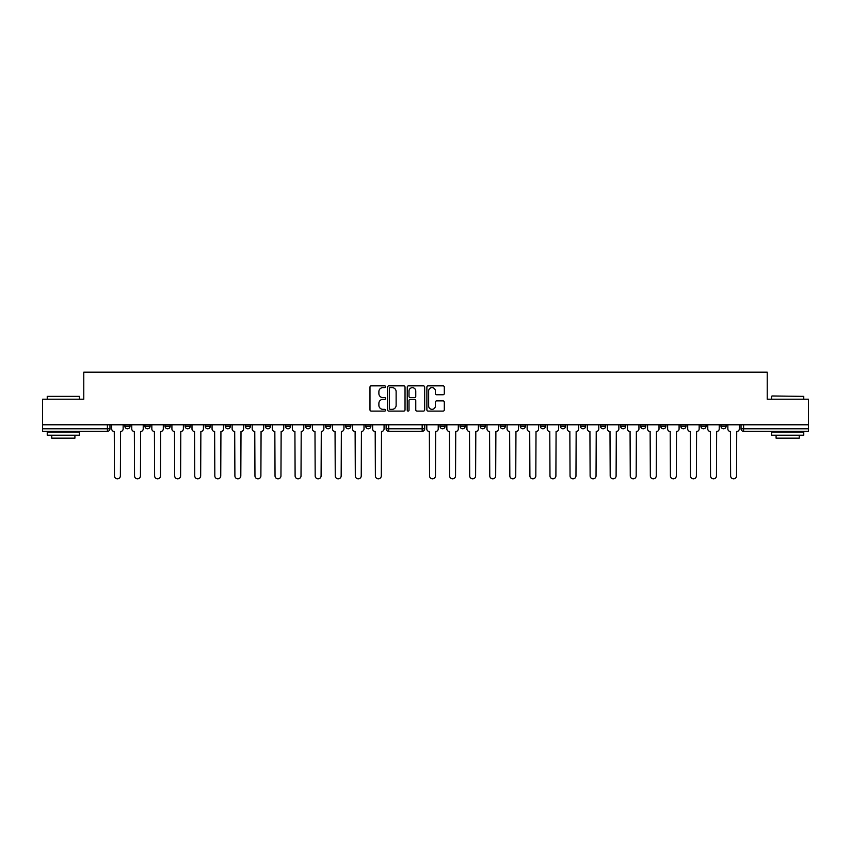 <?xml version="1.0" encoding="UTF-8"?>
<svg xmlns="http://www.w3.org/2000/svg" width="851" height="851" viewBox="0 0 851 851"><rect width="100%" height="100%" fill="white"/><g stroke="black" fill="none" stroke-linecap="round" stroke-linejoin="round"><path stroke-width="1.28" d="M385.556 386.737A0.883 0.883 0 0 0 384.673 385.854L371.249 385.854A1.266 1.266 0 0 0 369.983 387.12L369.983 409.852A1.266 1.266 0 0 0 371.249 411.107L384.673 411.107A0.883 0.883 0 0 0 385.556 410.225A0.883 0.883 0 0 0 384.673 409.342L382.929 409.342A4.042 4.042 0 0 1 378.886 405.299L378.886 403.406A4.042 4.042 0 0 1 382.929 399.364L384.673 399.364A0.883 0.883 0 0 0 385.556 398.481A0.883 0.883 0 0 0 384.673 397.598L382.929 397.598A4.042 4.042 0 0 1 378.886 393.556L378.886 391.662A4.042 4.042 0 0 1 382.929 387.62L384.673 387.62A0.883 0.883 0 0 0 385.556 386.737M460.04 426.213L460.04 424.787L460.04 426.213A2.574 2.574 0 0 0 462.614 428.776A2.574 2.574 0 0 0 465.189 426.213L465.189 424.787L465.189 426.213L460.04 426.213A2.574 2.574 0 0 0 462.614 428.776A2.574 2.574 0 0 0 465.189 426.213M680.821 426.213L680.821 424.787L680.821 426.213A2.574 2.574 0 0 0 683.396 428.776A2.574 2.574 0 0 0 685.97 426.213L685.97 424.787L685.97 426.213A2.574 2.574 0 0 1 683.396 428.776A2.574 2.574 0 0 0 685.97 426.213L680.821 426.213A2.574 2.574 0 0 0 683.396 428.776M706.043 426.213A2.574 2.574 0 0 1 703.469 428.776A2.574 2.574 0 0 0 706.043 426.213L700.894 426.213A2.574 2.574 0 0 0 703.469 428.776A2.574 2.574 0 0 1 700.894 426.213L700.894 424.787L700.894 426.213A2.574 2.574 0 0 0 703.469 428.776A2.574 2.574 0 0 0 706.043 426.213L706.043 424.787M660.748 426.213L660.748 424.787L660.748 426.213A2.574 2.574 0 0 0 663.323 428.776A2.574 2.574 0 0 0 665.897 426.213L665.897 424.787L665.897 426.213A2.574 2.574 0 0 1 663.323 428.776A2.574 2.574 0 0 0 665.897 426.213L660.748 426.213A2.574 2.574 0 0 0 663.323 428.776M640.675 424.787L640.675 426.213A2.574 2.574 0 0 0 643.25 428.776A2.574 2.574 0 0 0 645.824 426.213L645.824 424.787L645.824 426.213A2.574 2.574 0 0 1 643.25 428.776A2.574 2.574 0 0 0 645.824 426.213L640.675 426.213A2.574 2.574 0 0 0 643.25 428.776A2.574 2.574 0 0 1 640.675 426.213L640.675 424.787M620.613 424.787L620.613 426.213L625.751 426.213A2.574 2.574 0 0 1 623.187 428.776A2.574 2.574 0 0 1 620.613 426.213L620.613 424.787M540.332 426.213A2.574 2.574 0 0 0 542.895 428.776A2.574 2.574 0 0 0 545.47 426.213L540.332 426.213L540.332 424.787L540.332 426.213A2.574 2.574 0 0 0 542.895 428.776A2.574 2.574 0 0 0 545.47 426.213L545.47 424.787M500.186 424.787L500.186 426.213L505.334 426.213A2.574 2.574 0 0 1 502.76 428.776A2.574 2.574 0 0 1 500.186 426.213L500.186 424.787M480.113 426.213L480.113 424.787L480.113 426.213A2.574 2.574 0 0 0 482.687 428.776A2.574 2.574 0 0 0 485.261 426.213L485.261 424.787L485.261 426.213L480.113 426.213A2.574 2.574 0 0 0 482.687 428.776A2.574 2.574 0 0 0 485.261 426.213M720.967 426.213L720.967 424.787L720.967 426.213A2.574 2.574 0 0 0 723.531 428.776A2.574 2.574 0 0 0 726.105 426.213L726.105 424.787L726.105 426.213A2.574 2.574 0 0 1 723.531 428.776A2.574 2.574 0 0 0 726.105 426.213L720.967 426.213A2.574 2.574 0 0 0 723.531 428.776M439.978 426.213L439.978 424.787L439.978 426.213A2.574 2.574 0 0 0 442.552 428.776A2.574 2.574 0 0 0 445.116 426.213L445.116 424.787L445.116 426.213L439.978 426.213A2.574 2.574 0 0 0 442.552 428.776A2.574 2.574 0 0 0 445.116 426.213M225.249 426.213L225.249 424.787L225.249 426.213A2.574 2.574 0 0 0 227.813 428.776A2.574 2.574 0 0 0 230.387 426.213L230.387 424.787L230.387 426.213L225.249 426.213A2.574 2.574 0 0 0 227.813 428.776A2.574 2.574 0 0 0 230.387 426.213M265.384 424.787L265.384 426.213L270.533 426.213A2.574 2.574 0 0 1 267.959 428.776A2.574 2.574 0 0 1 265.384 426.213L265.384 424.787M288.032 428.776A2.574 2.574 0 0 1 285.457 426.213L285.457 424.787L285.457 426.213A2.574 2.574 0 0 0 288.032 428.776A2.574 2.574 0 0 0 290.606 426.213L290.606 424.787L290.606 426.213L285.457 426.213A2.574 2.574 0 0 0 288.032 428.776A2.574 2.574 0 0 0 290.606 426.213M305.53 426.213L305.53 424.787L305.53 426.213A2.574 2.574 0 0 0 308.105 428.776A2.574 2.574 0 0 0 310.668 426.213L310.668 424.787L310.668 426.213L305.53 426.213A2.574 2.574 0 0 0 308.105 428.776A2.574 2.574 0 0 0 310.668 426.213M325.593 424.787L325.593 426.213L330.741 426.213A2.574 2.574 0 0 1 328.167 428.776A2.574 2.574 0 0 1 325.593 426.213L325.593 424.787M405.033 387.12A1.266 1.266 0 0 0 403.768 385.854L388.864 385.854A1.266 1.266 0 0 0 387.609 387.12L387.609 409.852A1.266 1.266 0 0 0 388.864 411.107L403.768 411.107A1.266 1.266 0 0 0 405.033 409.852L405.033 387.12M42.55 424.787L42.55 399.193L83.781 399.193L83.781 372.174L767.219 372.174L767.219 399.193L808.45 399.193L808.45 424.787L42.55 424.787L42.55 428.776L109.97 428.776A2.574 2.574 0 0 1 107.396 431.351L42.55 431.351L42.55 428.776M443.041 394.758A1.266 1.266 0 0 0 444.307 393.492L444.307 387.12A1.266 1.266 0 0 0 443.041 385.854L428.138 385.854A1.266 1.266 0 0 0 426.883 387.12L426.883 409.852A1.266 1.266 0 0 0 428.138 411.107L443.041 411.107A1.266 1.266 0 0 0 444.307 409.852L444.307 402.14A1.266 1.266 0 0 0 443.041 400.885L436.669 400.885A1.266 1.266 0 0 0 435.404 402.14L435.404 405.97A3.383 3.383 0 0 1 432.021 409.342A3.383 3.383 0 0 1 428.649 405.97L428.649 391.003A3.383 3.383 0 0 1 432.021 387.62A3.383 3.383 0 0 1 435.404 391.003L435.404 393.492A1.266 1.266 0 0 0 436.669 394.758L443.041 394.758M408.501 385.854L423.404 385.854A1.266 1.266 0 0 1 424.67 387.12L424.67 409.852A1.266 1.266 0 0 1 423.404 411.107L417.033 411.107A1.266 1.266 0 0 1 415.767 409.852L415.767 400.63A1.266 1.266 0 0 0 414.501 399.364L410.278 399.364A1.266 1.266 0 0 0 409.012 400.63L409.012 410.225A0.883 0.883 0 0 1 408.129 411.107A0.883 0.883 0 0 1 407.246 410.225L407.246 387.12A1.266 1.266 0 0 1 408.501 385.854M520.259 424.787L520.259 426.213A2.574 2.574 0 0 0 522.833 428.776A2.574 2.574 0 0 0 525.407 426.213L525.407 424.787M505.334 424.787L505.334 426.213L505.334 424.787M560.394 424.787L560.394 426.213A2.574 2.574 0 0 0 562.968 428.776A2.574 2.574 0 0 0 565.543 426.213L565.543 424.787M580.467 424.787L580.467 426.213A2.574 2.574 0 0 0 583.041 428.776A2.574 2.574 0 0 0 585.616 426.213L585.616 424.787M600.54 424.787L600.54 426.213A2.574 2.574 0 0 0 603.114 428.776A2.574 2.574 0 0 0 605.689 426.213L605.689 424.787L605.689 426.213A2.574 2.574 0 0 1 603.114 428.776A2.574 2.574 0 0 0 605.689 426.213L600.54 426.213A2.574 2.574 0 0 0 603.114 428.776A2.574 2.574 0 0 1 600.54 426.213M625.751 424.787L625.751 426.213A2.574 2.574 0 0 1 623.187 428.776A2.574 2.574 0 0 1 620.613 426.213A2.574 2.574 0 0 0 623.187 428.776A2.574 2.574 0 0 0 625.751 426.213L625.751 424.787M808.45 431.351L743.604 431.351A2.574 2.574 0 0 1 741.03 428.776A2.574 2.574 0 0 0 743.604 431.351A2.574 2.574 0 0 1 741.03 428.776L808.45 428.776L808.45 431.351M808.45 424.787L808.45 428.776M109.97 424.787L109.97 428.776A2.574 2.574 0 0 1 107.396 431.351L107.396 424.787M370.887 424.787L370.887 426.213A2.574 2.574 0 0 1 368.313 428.776A2.574 2.574 0 0 0 370.887 426.213L365.739 426.213A2.574 2.574 0 0 0 368.313 428.776A2.574 2.574 0 0 1 365.739 426.213L365.739 424.787M350.814 424.787L350.814 426.213A2.574 2.574 0 0 1 348.24 428.776A2.574 2.574 0 0 0 350.814 426.213L345.666 426.213A2.574 2.574 0 0 0 348.24 428.776A2.574 2.574 0 0 0 350.814 426.213M330.741 424.787L330.741 426.213M345.666 424.787L345.666 426.213A2.574 2.574 0 0 0 348.24 428.776M270.533 424.787L270.533 426.213A2.574 2.574 0 0 1 267.959 428.776A2.574 2.574 0 0 1 265.384 426.213A2.574 2.574 0 0 0 267.959 428.776A2.574 2.574 0 0 0 270.533 426.213L270.533 424.787M250.46 424.787L250.46 426.213L250.46 424.787M245.311 424.787L245.311 426.213A2.574 2.574 0 0 0 247.886 428.776A2.574 2.574 0 0 0 250.46 426.213A2.574 2.574 0 0 1 247.886 428.776A2.574 2.574 0 0 0 250.46 426.213L245.311 426.213A2.574 2.574 0 0 0 247.886 428.776A2.574 2.574 0 0 1 245.311 426.213M210.325 424.787L210.325 426.213A2.574 2.574 0 0 1 207.75 428.776A2.574 2.574 0 0 1 205.176 426.213L210.325 426.213M190.252 424.787L190.252 426.213A2.574 2.574 0 0 1 187.677 428.776A2.574 2.574 0 0 0 190.252 426.213L185.103 426.213A2.574 2.574 0 0 0 187.677 428.776A2.574 2.574 0 0 1 185.103 426.213L185.103 424.787M205.176 424.787L205.176 426.213A2.574 2.574 0 0 0 207.75 428.776A2.574 2.574 0 0 1 205.176 426.213M170.179 424.787L170.179 426.213A2.574 2.574 0 0 1 167.604 428.776A2.574 2.574 0 0 0 170.179 426.213L165.03 426.213A2.574 2.574 0 0 0 167.604 428.776A2.574 2.574 0 0 1 165.03 426.213L165.03 424.787M150.106 424.787L150.106 426.213A2.574 2.574 0 0 1 147.531 428.776A2.574 2.574 0 0 0 150.106 426.213L144.957 426.213A2.574 2.574 0 0 0 147.531 428.776A2.574 2.574 0 0 1 144.957 426.213L144.957 424.787M130.033 424.787L130.033 426.213A2.574 2.574 0 0 1 127.469 428.776A2.574 2.574 0 0 0 130.033 426.213L124.895 426.213A2.574 2.574 0 0 0 127.469 428.776A2.574 2.574 0 0 1 124.895 426.213L124.895 424.787M741.03 424.787L741.03 428.776M502.76 428.776A2.574 2.574 0 0 1 500.186 426.213A2.574 2.574 0 0 0 502.76 428.776M522.833 428.776A2.574 2.574 0 0 0 525.407 426.213L520.259 426.213A2.574 2.574 0 0 0 522.833 428.776A2.574 2.574 0 0 0 525.407 426.213M424.723 424.787L424.723 428.776L422.16 428.776L422.16 424.787M388.705 424.787L388.705 428.776L386.131 428.776L386.131 424.787M422.16 431.351L388.705 431.351A2.574 2.574 0 0 1 386.131 428.776A2.574 2.574 0 0 0 388.705 431.351L388.705 428.776L422.16 428.776L422.16 431.351A2.574 2.574 0 0 0 424.723 428.776A2.574 2.574 0 0 1 422.16 431.351M415.767 391.066A3.383 3.383 0 0 0 412.384 387.684A3.383 3.383 0 0 0 409.012 391.066L409.012 396.332A1.266 1.266 0 0 0 410.278 397.598L414.501 397.598A1.266 1.266 0 0 0 415.767 396.332L415.767 391.066M390.258 387.62A0.883 0.883 0 0 0 389.375 388.503L389.375 408.459A0.883 0.883 0 0 0 390.258 409.342L392.088 409.342A4.042 4.042 0 0 0 396.13 405.299L396.13 391.662A4.042 4.042 0 0 0 392.088 387.62L390.258 387.62M111.704 424.787L111.704 428.915A2.574 2.574 0 0 0 114.279 431.478L114.47 475.869A2.957 2.957 0 0 0 117.427 478.826A2.957 2.957 0 0 0 120.385 475.869L120.576 431.478A2.574 2.574 0 0 0 123.15 428.915L123.15 424.787M426.787 424.787L426.787 428.915A2.574 2.574 0 0 0 429.361 431.478L429.553 475.869A2.957 2.957 0 0 0 432.51 478.826A2.957 2.957 0 0 0 435.467 475.869L435.659 431.478A2.574 2.574 0 0 0 438.233 428.915L438.233 424.787M131.777 424.787L131.777 428.915A2.574 2.574 0 0 0 134.352 431.478L134.543 475.869A2.957 2.957 0 0 0 137.5 478.826A2.957 2.957 0 0 0 140.458 475.869L140.649 431.478A2.574 2.574 0 0 0 143.223 428.915L143.223 424.787M151.84 424.787L151.84 428.915A2.574 2.574 0 0 0 154.414 431.478L154.616 475.869A2.957 2.957 0 0 0 157.573 478.826A2.957 2.957 0 0 0 160.531 475.869L160.722 431.478A2.574 2.574 0 0 0 163.296 428.915L163.296 424.787M171.913 424.787L171.913 428.915A2.574 2.574 0 0 0 174.487 431.478L174.678 475.869A2.957 2.957 0 0 0 177.636 478.826A2.957 2.957 0 0 0 180.603 475.869L180.795 431.478A2.574 2.574 0 0 0 183.369 428.915L183.369 424.787M191.986 424.787L191.986 428.915A2.574 2.574 0 0 0 194.56 431.478L194.751 475.869A2.957 2.957 0 0 0 197.709 478.826A2.957 2.957 0 0 0 200.666 475.869L200.868 431.478A2.574 2.574 0 0 0 203.432 428.915L203.432 424.787M212.059 424.787L212.059 428.915A2.574 2.574 0 0 0 214.633 431.478L214.824 475.869A2.957 2.957 0 0 0 217.782 478.826A2.957 2.957 0 0 0 220.739 475.869L220.93 431.478A2.574 2.574 0 0 0 223.505 428.915L223.505 424.787M232.132 424.787L232.132 428.915A2.574 2.574 0 0 0 234.695 431.478L234.897 475.869A2.957 2.957 0 0 0 237.855 478.826A2.957 2.957 0 0 0 240.812 475.869L241.003 431.478A2.574 2.574 0 0 0 243.577 428.915L243.577 424.787M252.194 424.787L252.194 428.915A2.574 2.574 0 0 0 254.768 431.478L254.96 475.869A2.957 2.957 0 0 0 257.927 478.826A2.957 2.957 0 0 0 260.885 475.869L261.076 431.478A2.574 2.574 0 0 0 263.65 428.915L263.65 424.787M272.267 424.787L272.267 428.915A2.574 2.574 0 0 0 274.841 431.478L275.033 475.869A2.957 2.957 0 0 0 277.99 478.826A2.957 2.957 0 0 0 280.958 475.869L281.149 431.478A2.574 2.574 0 0 0 283.723 428.915L283.723 424.787M292.34 424.787L292.34 428.915A2.574 2.574 0 0 0 294.914 431.478L295.106 475.869A2.957 2.957 0 0 0 298.063 478.826A2.957 2.957 0 0 0 301.02 475.869L301.211 431.478A2.574 2.574 0 0 0 303.786 428.915L303.786 424.787M312.413 424.787L312.413 428.915A2.574 2.574 0 0 0 314.987 431.478L315.178 475.869A2.957 2.957 0 0 0 318.136 478.826A2.957 2.957 0 0 0 321.093 475.869L321.284 431.478A2.574 2.574 0 0 0 323.859 428.915L323.859 424.787M332.486 424.787L332.486 428.915A2.574 2.574 0 0 0 335.049 431.478L335.251 475.869A2.957 2.957 0 0 0 338.209 478.826A2.957 2.957 0 0 0 341.166 475.869L341.357 431.478A2.574 2.574 0 0 0 343.932 428.915L343.932 424.787M352.548 424.787L352.548 428.915A2.574 2.574 0 0 0 355.122 431.478L355.314 475.869A2.957 2.957 0 0 0 358.271 478.826A2.957 2.957 0 0 0 361.239 475.869L361.43 431.478A2.574 2.574 0 0 0 364.005 428.915L364.005 424.787M372.621 424.787L372.621 428.915A2.574 2.574 0 0 0 375.195 431.478L375.387 475.869A2.957 2.957 0 0 0 378.344 478.826A2.957 2.957 0 0 0 381.301 475.869L381.503 431.478A2.574 2.574 0 0 0 384.067 428.915L384.067 424.787M446.86 424.787L446.86 428.915A2.574 2.574 0 0 0 449.434 431.478L449.626 475.869A2.957 2.957 0 0 0 452.583 478.826A2.957 2.957 0 0 0 455.54 475.869L455.732 431.478A2.574 2.574 0 0 0 458.306 428.915L458.306 424.787M466.933 424.787L466.933 428.915A2.574 2.574 0 0 0 469.497 431.478L469.699 475.869A2.957 2.957 0 0 0 472.656 478.826A2.957 2.957 0 0 0 475.613 475.869L475.805 431.478A2.574 2.574 0 0 0 478.379 428.915L478.379 424.787M486.995 424.787L486.995 428.915A2.574 2.574 0 0 0 489.57 431.478L489.761 475.869A2.957 2.957 0 0 0 492.729 478.826A2.957 2.957 0 0 0 495.686 475.869L495.878 431.478A2.574 2.574 0 0 0 498.452 428.915L498.452 424.787M507.068 424.787L507.068 428.915A2.574 2.574 0 0 0 509.643 431.478L509.834 475.869A2.957 2.957 0 0 0 512.791 478.826A2.957 2.957 0 0 0 515.749 475.869L515.951 431.478A2.574 2.574 0 0 0 518.514 428.915L518.514 424.787M527.141 424.787L527.141 428.915A2.574 2.574 0 0 0 529.716 431.478L529.907 475.869A2.957 2.957 0 0 0 532.864 478.826A2.957 2.957 0 0 0 535.822 475.869L536.013 431.478A2.574 2.574 0 0 0 538.587 428.915L538.587 424.787M547.214 424.787L547.214 428.915A2.574 2.574 0 0 0 549.789 431.478L549.98 475.869A2.957 2.957 0 0 0 552.937 478.826A2.957 2.957 0 0 0 555.894 475.869L556.086 431.478A2.574 2.574 0 0 0 558.66 428.915L558.66 424.787M567.277 424.787L567.277 428.915A2.574 2.574 0 0 0 569.851 431.478L570.042 475.869A2.957 2.957 0 0 0 573.01 478.826A2.957 2.957 0 0 0 575.967 475.869L576.159 431.478A2.574 2.574 0 0 0 578.733 428.915L578.733 424.787M587.35 424.787L587.35 428.915A2.574 2.574 0 0 0 589.924 431.478L590.115 475.869A2.957 2.957 0 0 0 593.073 478.826A2.957 2.957 0 0 0 596.04 475.869L596.232 431.478A2.574 2.574 0 0 0 598.806 428.915L598.806 424.787M607.423 424.787L607.423 428.915A2.574 2.574 0 0 0 609.997 431.478L610.188 475.869A2.957 2.957 0 0 0 613.145 478.826A2.957 2.957 0 0 0 616.103 475.869L616.305 431.478A2.574 2.574 0 0 0 618.868 428.915L618.868 424.787M627.495 424.787L627.495 428.915A2.574 2.574 0 0 0 630.07 431.478L630.261 475.869A2.957 2.957 0 0 0 633.218 478.826A2.957 2.957 0 0 0 636.176 475.869L636.367 431.478A2.574 2.574 0 0 0 638.941 428.915L638.941 424.787M647.568 424.787L647.568 428.915A2.574 2.574 0 0 0 650.132 431.478L650.334 475.869A2.957 2.957 0 0 0 653.291 478.826A2.957 2.957 0 0 0 656.249 475.869L656.44 431.478A2.574 2.574 0 0 0 659.014 428.915L659.014 424.787M667.631 424.787L667.631 428.915A2.574 2.574 0 0 0 670.205 431.478L670.397 475.869A2.957 2.957 0 0 0 673.364 478.826A2.957 2.957 0 0 0 676.322 475.869L676.513 431.478A2.574 2.574 0 0 0 679.087 428.915L679.087 424.787M687.704 424.787L687.704 428.915A2.574 2.574 0 0 0 690.278 431.478L690.469 475.869A2.957 2.957 0 0 0 693.427 478.826A2.957 2.957 0 0 0 696.384 475.869L696.586 431.478A2.574 2.574 0 0 0 699.16 428.915L699.16 424.787M707.777 424.787L707.777 428.915A2.574 2.574 0 0 0 710.351 431.478L710.542 475.869A2.957 2.957 0 0 0 713.5 478.826A2.957 2.957 0 0 0 716.457 475.869L716.648 431.478A2.574 2.574 0 0 0 719.223 428.915L719.223 424.787M727.85 424.787L727.85 428.915A2.574 2.574 0 0 0 730.424 431.478L730.615 475.869A2.957 2.957 0 0 0 733.573 478.826A2.957 2.957 0 0 0 736.53 475.869L736.721 431.478A2.574 2.574 0 0 0 739.296 428.915L739.296 424.787M47.241 396.364L79.409 396.364L47.241 396.364L47.241 399.193M79.409 435.212L47.241 435.212L47.241 432L79.409 432L79.409 435.212M74.909 435.212L74.909 438.169L51.751 438.169L51.751 435.212M771.974 395.97L803.759 396.364L771.974 395.97M788.1 435.212L771.591 435.212L771.591 432L803.759 432L803.759 435.212L788.1 435.212M799.249 435.212L799.249 438.169L776.091 438.169L776.091 435.212M743.604 424.787L743.604 431.351M560.394 426.213L565.543 426.213A2.574 2.574 0 0 1 562.968 428.776A2.574 2.574 0 0 1 560.394 426.213M580.467 426.213L585.616 426.213A2.574 2.574 0 0 1 583.041 428.776A2.574 2.574 0 0 1 580.467 426.213M109.97 428.776A2.574 2.574 0 0 1 107.396 431.351M79.409 399.193L79.409 396.364M72.08 432L72.08 431.351M54.581 432L54.581 431.351M771.591 399.193L771.591 396.364M778.92 432L778.92 431.351M796.419 432L796.419 431.351M803.759 399.193L803.759 396.364"/></g></svg>
